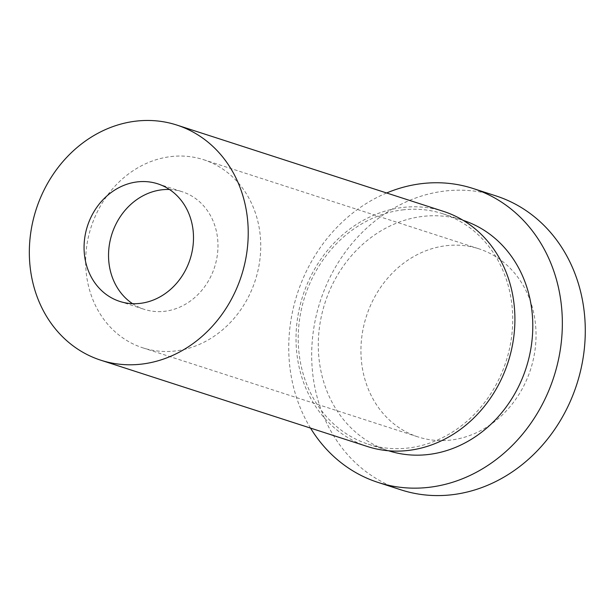 <?xml version="1.0" encoding="UTF-8"?>
<svg xmlns="http://www.w3.org/2000/svg" width="616" height="616" viewBox="0 0 616 616"><rect width="100%" height="100%" fill="white"/><g stroke="black" fill="none" stroke-linecap="round" stroke-linejoin="round"><path stroke-width="0.46" stroke-dasharray="3.08 2.31" d="M310.526 428.097A154.454 134.827 107.9 0 1 386.632 192.977M400.916 489.828A154.454 134.827 107.9 0 1 313.513 330.022A154.454 134.827 107.9 0 1 444.775 191.045A154.454 134.827 107.9 0 1 496.049 195.927M388.604 450.773A121.098 105.706 107.9 0 1 388.249 450.658A121.098 105.706 107.9 0 1 319.727 325.371A121.098 105.706 107.9 0 1 422.638 216.416A121.098 105.706 107.9 0 1 462.839 220.243A121.098 105.706 107.9 0 1 463.186 220.359M402.564 209.917A121.098 105.706 107.9 0 1 442.765 213.744A121.098 105.706 107.9 0 1 506.036 361.507A121.098 105.706 107.9 0 1 368.175 444.159A121.098 105.706 107.9 0 1 299.653 318.872A121.098 105.706 107.9 0 1 402.564 209.917M367.421 446.515A123.562 107.862 107.9 0 1 297.49 318.672A123.562 107.862 107.9 0 1 402.502 207.484A123.562 107.862 107.9 0 1 443.528 211.396M169.5 189.505A61.785 53.931 107.9 0 1 182.282 191.769A61.785 53.931 107.9 0 1 214.568 267.159A61.785 53.931 107.9 0 1 144.229 309.332A61.785 53.931 107.9 0 1 132.54 303.673M170.817 156.595A98.853 86.294 107.9 0 1 203.634 159.713A98.853 86.294 107.9 0 1 255.286 280.342A98.853 86.294 107.9 0 1 142.75 347.817A98.853 86.294 107.9 0 1 86.81 245.538A98.853 86.294 107.9 0 1 170.817 156.595M446.107 245.707A98.853 86.294 107.9 0 1 478.932 248.825A98.853 86.294 107.9 0 1 530.584 369.454A98.853 86.294 107.9 0 1 418.041 436.921A98.853 86.294 107.9 0 1 362.1 334.65A98.853 86.294 107.9 0 1 446.107 245.707M368.175 444.159L388.249 450.658M442.765 213.744L462.839 220.243M119.75 301.409L144.229 309.332M157.804 183.845L182.282 191.769M142.75 347.817L418.041 436.921M203.634 159.713L478.932 248.825"/><path stroke-width="0.92" d="M386.632 192.977A154.454 134.827 107.9 0 1 421.837 183.614A154.454 134.827 107.9 0 1 473.111 188.504A154.454 134.827 107.9 0 1 553.822 376.977A154.454 134.827 107.9 0 1 377.978 482.397A154.454 134.827 107.9 0 1 310.526 428.097M473.111 188.504L496.049 195.927A154.454 134.827 107.9 0 1 576.761 384.399A154.454 134.827 107.9 0 1 400.916 489.828L377.978 482.397M463.186 220.359A121.098 105.706 107.9 0 1 526.11 368.006A121.098 105.706 107.9 0 1 388.604 450.773M176.838 125.063L443.528 211.396A123.562 107.862 107.9 0 1 508.092 362.17A123.562 107.862 107.9 0 1 367.421 446.515L100.724 360.183A123.562 107.862 107.9 0 1 30.8 232.34A123.562 107.862 107.9 0 1 135.813 121.159A123.562 107.862 107.9 0 1 176.838 125.063A123.562 107.862 107.9 0 1 241.403 275.845A123.562 107.862 107.9 0 1 100.724 360.183M137.299 181.889A61.785 53.931 107.9 0 1 157.804 183.845A61.785 53.931 107.9 0 1 190.09 259.236A61.785 53.931 107.9 0 1 119.75 301.409A61.785 53.931 107.9 0 1 84.792 237.483A61.785 53.931 107.9 0 1 137.299 181.889M132.54 303.673A61.785 53.931 107.9 0 1 110.734 238.13A61.785 53.931 107.9 0 1 161.777 189.813A61.785 53.931 107.9 0 1 169.5 189.505"/></g></svg>
